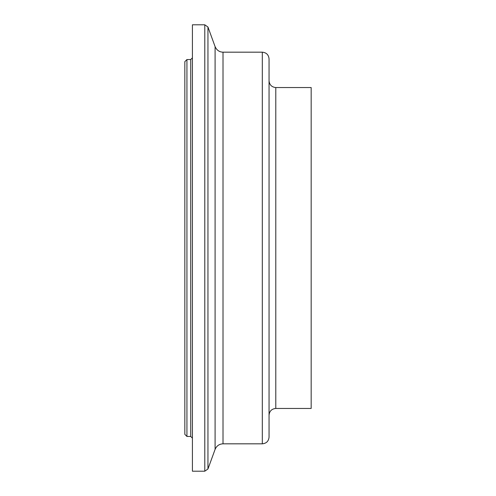 <?xml version="1.0" encoding="UTF-8"?>
<svg xmlns="http://www.w3.org/2000/svg" width="496" height="496" viewBox="0 0 496 496"><rect width="100%" height="100%" fill="white"/><g stroke="black" fill="none" stroke-linecap="round" stroke-linejoin="round"><path stroke-width="0.74" d="M186.936 59.545L184.828 61.647L184.828 434.353L186.936 436.455L186.936 59.545L190.724 59.545L190.724 436.455L192.411 438.142M269.055 80.811C269.483 84.872 271.734 87.122 275.795 87.55L311.172 87.55L311.172 408.45L275.795 408.45C271.709 408.859 269.464 411.103 269.055 415.189M192.411 57.858L190.724 59.545M204.792 24.8L192.411 24.8L192.411 471.2L204.792 471.2L204.792 24.8L207.954 27.02L207.954 468.98L204.792 471.2M262.316 52.173L262.316 443.827C266.408 443.43 268.658 441.18 269.055 437.088L269.055 58.912C268.658 54.82 266.414 52.576 262.316 52.173L223.014 52.173C219.381 52.074 216.74 50.226 215.097 46.63L207.954 27.02M215.097 46.63L215.097 449.37L207.954 468.98M223.014 52.173L223.014 443.827C219.244 444.001 216.609 445.848 215.097 449.37M275.795 87.55L275.795 408.45M186.936 436.455L190.724 436.455M223.014 443.827L262.316 443.827"/></g></svg>
